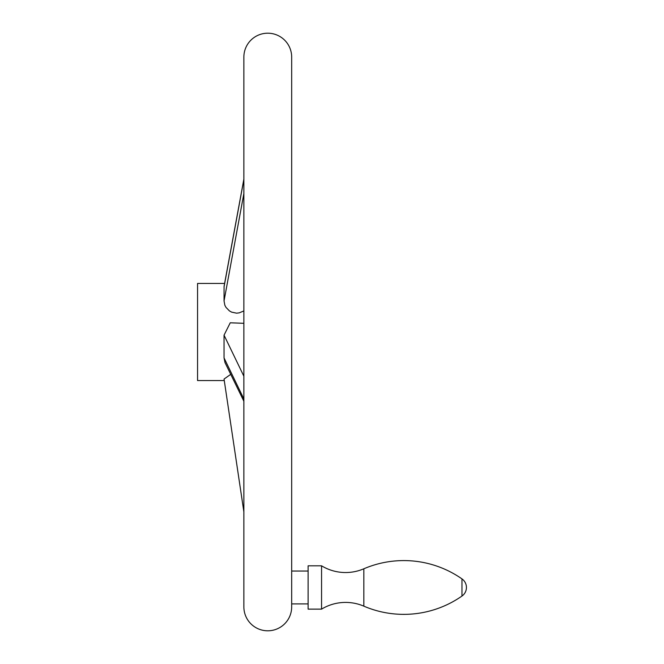<?xml version="1.0" encoding="UTF-8"?>
<svg xmlns="http://www.w3.org/2000/svg" width="664" height="664" viewBox="0 0 664 664"><rect width="100%" height="100%" fill="white"/><g stroke="black" fill="none" stroke-linecap="round" stroke-linejoin="round"><path stroke-width="1" d="M291.679 606.215L291.679 57.104A23.904 23.904 0 0 0 267.775 33.2A23.904 23.904 0 0 0 243.871 57.104L243.871 606.896A23.904 23.904 0 0 0 267.775 630.8A23.904 23.904 0 0 0 291.679 606.896L291.679 606.215L291.679 606.896M291.679 57.104L291.679 560.582M224.606 283.445L197.557 283.445L197.557 380.555L224.266 380.555L243.871 511.861L224.042 379.061L230.74 374.347M243.871 310.943L239.181 312.877L236.525 313.167L231.595 312.121L229.404 310.877L226.009 307.407L224.855 305.266L224.042 300.95L224.067 286.383L243.871 179.114M243.871 401.247L224.996 362.586L224.042 357.904L224.042 335.179L230.242 322.795L243.871 323.318M224.266 380.555L224.042 379.061M291.679 603.908L308.113 603.908M308.113 571.04L291.679 571.04M308.113 565.811L308.113 609.137L321.559 609.137L321.559 565.811L308.113 565.811M321.559 565.811A46.314 46.314 0 0 0 363.839 568.791L363.839 606.157A46.314 46.314 0 0 0 321.559 609.137M363.839 606.157A101.468 101.468 0 0 0 461.978 596.04A10.458 10.458 0 0 0 461.978 578.908A101.468 101.468 0 0 0 363.839 568.791M224.042 286.906L243.871 179.463M224.042 300.95L243.871 193.514M224.042 335.179L243.871 376.214M224.042 357.904L243.871 398.948M461.978 578.908L461.978 596.04"/></g></svg>
